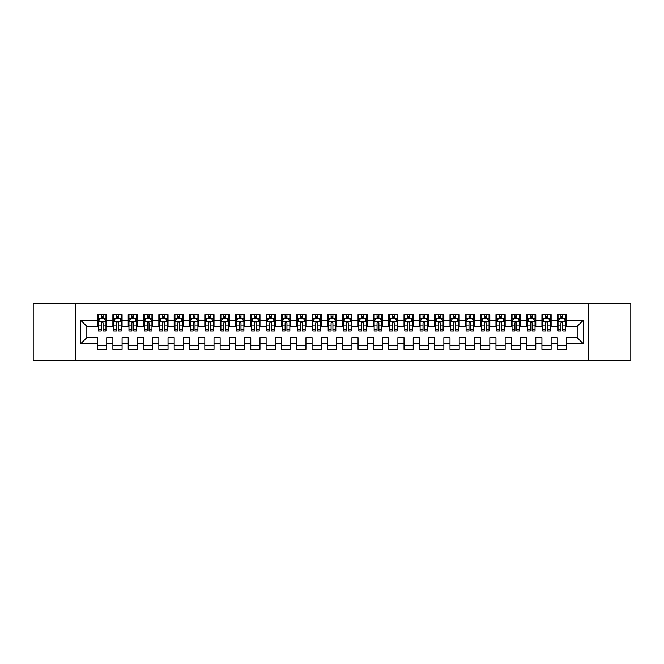 <?xml version="1.0" encoding="UTF-8"?>
<svg xmlns="http://www.w3.org/2000/svg" width="664" height="664" viewBox="0 0 664 664"><rect width="100%" height="100%" fill="white"/><g stroke="black" fill="none" stroke-linecap="round" stroke-linejoin="round"><path stroke-width="1" d="M588.354 360.344L630.8 360.344L630.8 303.656L588.354 303.656L588.354 360.344L75.646 360.344L75.646 303.656L33.2 303.656L33.2 360.344L75.646 360.344M588.354 303.656L75.646 303.656M80.701 343.803L80.701 320.197L97.558 320.197L97.558 326.331L86.835 326.331L86.835 337.669L80.701 343.803L97.558 343.803L97.558 349.239L106.755 349.239L106.755 343.803L112.88 343.803L112.88 349.239L122.076 349.239L122.076 343.803L128.202 343.803L128.202 349.239L137.398 349.239L137.398 343.803L143.524 343.803L143.524 349.239L152.72 349.239L152.72 343.803L158.845 343.803L158.845 349.239L168.042 349.239L168.042 343.803L174.175 343.803L174.175 349.239L183.364 349.239L183.364 343.803L189.497 343.803L189.497 349.239L198.685 349.239L198.685 343.803L204.819 343.803L204.819 349.239L214.016 349.239L214.016 343.803L220.141 343.803L220.141 349.239L229.337 349.239L229.337 343.803L235.463 343.803L235.463 349.239L244.659 349.239L244.659 343.803L250.784 343.803L250.784 349.239L259.981 349.239L259.981 343.803L266.115 343.803L266.115 349.239L275.303 349.239L275.303 343.803L281.436 343.803L281.436 349.239L290.624 349.239L290.624 343.803L296.758 343.803L296.758 349.239L305.955 349.239L305.955 343.803L312.08 343.803L312.08 349.239L321.276 349.239L321.276 343.803L327.402 343.803L327.402 349.239L336.598 349.239L336.598 343.803L342.724 343.803L342.724 349.239L351.92 349.239L351.92 343.803L358.045 343.803L358.045 349.239L367.242 349.239L367.242 343.803L373.375 343.803L373.375 349.239L382.564 349.239L382.564 343.803L388.697 343.803L388.697 349.239L397.885 349.239L397.885 343.803L404.019 343.803L404.019 349.239L413.216 349.239L413.216 343.803L419.341 343.803L419.341 349.239L428.537 349.239L428.537 343.803L434.663 343.803L434.663 349.239L443.859 349.239L443.859 343.803L449.984 343.803L449.984 349.239L459.181 349.239L459.181 343.803L465.315 343.803L465.315 349.239L474.503 349.239L474.503 343.803L480.636 343.803L480.636 349.239L489.824 349.239L489.824 343.803L495.958 343.803L495.958 349.239L505.155 349.239L505.155 343.803L511.28 343.803L511.28 349.239L520.476 349.239L520.476 343.803L526.602 343.803L526.602 349.239L535.798 349.239L535.798 343.803L541.924 343.803L541.924 349.239L551.12 349.239L551.12 343.803L557.245 343.803L557.245 349.239L566.442 349.239L566.442 337.669L577.165 337.669L577.165 326.331L566.442 326.331L566.442 320.197L583.299 320.197L583.299 343.803L566.442 343.803M566.442 320.197L566.442 314.761L557.245 314.761L557.245 320.197L551.12 320.197L551.12 314.761L541.924 314.761L541.924 320.197L535.798 320.197L535.798 314.761L526.602 314.761L526.602 320.197L520.476 320.197L520.476 314.761L511.28 314.761L511.28 320.197L505.155 320.197L505.155 314.761L495.958 314.761L495.958 320.197L489.824 320.197L489.824 314.761L480.636 314.761L480.636 320.197L474.503 320.197L474.503 314.761L465.315 314.761L465.315 320.197L459.181 320.197L459.181 314.761L449.984 314.761L449.984 320.197L443.859 320.197L443.859 314.761L434.663 314.761L434.663 320.197L428.537 320.197L428.537 314.761L419.341 314.761L419.341 320.197L413.216 320.197L413.216 314.761L404.019 314.761L404.019 320.197L397.885 320.197L397.885 314.761L388.697 314.761L388.697 320.197L382.564 320.197L382.564 314.761L373.375 314.761L373.375 320.197L367.242 320.197L367.242 314.761L358.045 314.761L358.045 320.197L351.92 320.197L351.92 314.761L342.724 314.761L342.724 320.197L336.598 320.197L336.598 314.761L327.402 314.761L327.402 320.197L321.276 320.197L321.276 314.761L312.08 314.761L312.08 320.197L305.955 320.197L305.955 314.761L296.758 314.761L296.758 320.197L290.624 320.197L290.624 314.761L281.436 314.761L281.436 320.197L275.303 320.197L275.303 314.761L266.115 314.761L266.115 320.197L259.981 320.197L259.981 314.761L250.784 314.761L250.784 320.197L244.659 320.197L244.659 314.761L235.463 314.761L235.463 320.197L229.337 320.197L229.337 314.761L220.141 314.761L220.141 320.197L214.016 320.197L214.016 314.761L204.819 314.761L204.819 320.197L198.685 320.197L198.685 314.761L189.497 314.761L189.497 320.197L183.364 320.197L183.364 314.761L174.175 314.761L174.175 320.197L168.042 320.197L168.042 314.761L158.845 314.761L158.845 320.197L152.72 320.197L152.72 314.761L143.524 314.761L143.524 320.197L137.398 320.197L137.398 314.761L128.202 314.761L128.202 320.197L122.076 320.197L122.076 314.761L112.88 314.761L112.88 320.197L106.755 320.197L106.755 314.761L97.558 314.761L97.558 320.197M551.12 343.803L551.12 337.669L557.245 337.669L557.245 343.803M583.299 320.197L577.165 326.331M535.798 343.803L535.798 337.669L541.924 337.669L541.924 343.803M557.245 320.197L557.245 326.331L551.12 326.331L551.12 320.197M520.476 343.803L520.476 337.669L526.602 337.669L526.602 343.803M541.924 320.197L541.924 326.331L535.798 326.331L535.798 320.197M505.155 343.803L505.155 337.669L511.28 337.669L511.28 343.803M526.602 320.197L526.602 326.331L520.476 326.331L520.476 320.197M489.824 343.803L489.824 337.669L495.958 337.669L495.958 343.803M511.28 320.197L511.28 326.331L505.155 326.331L505.155 320.197M474.503 343.803L474.503 337.669L480.636 337.669L480.636 343.803M495.958 320.197L495.958 326.331L489.824 326.331L489.824 320.197M459.181 343.803L459.181 337.669L465.315 337.669L465.315 343.803M480.636 320.197L480.636 326.331L474.503 326.331L474.503 320.197M443.859 343.803L443.859 337.669L449.984 337.669L449.984 343.803M465.315 320.197L465.315 326.331L459.181 326.331L459.181 320.197M428.537 343.803L428.537 337.669L434.663 337.669L434.663 343.803M449.984 320.197L449.984 326.331L443.859 326.331L443.859 320.197M413.216 343.803L413.216 337.669L419.341 337.669L419.341 343.803M434.663 320.197L434.663 326.331L428.537 326.331L428.537 320.197M397.885 343.803L397.885 337.669L404.019 337.669L404.019 343.803M419.341 320.197L419.341 326.331L413.216 326.331L413.216 320.197M382.564 343.803L382.564 337.669L388.697 337.669L388.697 343.803M404.019 320.197L404.019 326.331L397.885 326.331L397.885 320.197M367.242 343.803L367.242 337.669L373.375 337.669L373.375 343.803M388.697 320.197L388.697 326.331L382.564 326.331L382.564 320.197M351.92 343.803L351.92 337.669L358.045 337.669L358.045 343.803M373.375 320.197L373.375 326.331L367.242 326.331L367.242 320.197M336.598 343.803L336.598 337.669L342.724 337.669L342.724 343.803M358.045 320.197L358.045 326.331L351.92 326.331L351.92 320.197M321.276 343.803L321.276 337.669L327.402 337.669L327.402 343.803M342.724 320.197L342.724 326.331L336.598 326.331L336.598 320.197M305.955 343.803L305.955 337.669L312.08 337.669L312.08 343.803M327.402 320.197L327.402 326.331L321.276 326.331L321.276 320.197M290.624 343.803L290.624 337.669L296.758 337.669L296.758 343.803M312.08 320.197L312.08 326.331L305.955 326.331L305.955 320.197M275.303 343.803L275.303 337.669L281.436 337.669L281.436 343.803M296.758 320.197L296.758 326.331L290.624 326.331L290.624 320.197M259.981 343.803L259.981 337.669L266.115 337.669L266.115 343.803M281.436 320.197L281.436 326.331L275.303 326.331L275.303 320.197M244.659 343.803L244.659 337.669L250.784 337.669L250.784 343.803M266.115 320.197L266.115 326.331L259.981 326.331L259.981 320.197M229.337 343.803L229.337 337.669L235.463 337.669L235.463 343.803M250.784 320.197L250.784 326.331L244.659 326.331L244.659 320.197M214.016 343.803L214.016 337.669L220.141 337.669L220.141 343.803M235.463 320.197L235.463 326.331L229.337 326.331L229.337 320.197M198.685 343.803L198.685 337.669L204.819 337.669L204.819 343.803M220.141 320.197L220.141 326.331L214.016 326.331L214.016 320.197M183.364 343.803L183.364 337.669L189.497 337.669L189.497 343.803M204.819 320.197L204.819 326.331L198.685 326.331L198.685 320.197M168.042 343.803L168.042 337.669L174.175 337.669L174.175 343.803M189.497 320.197L189.497 326.331L183.364 326.331L183.364 320.197M152.72 343.803L152.72 337.669L158.845 337.669L158.845 343.803M174.175 320.197L174.175 326.331L168.042 326.331L168.042 320.197M137.398 343.803L137.398 337.669L143.524 337.669L143.524 343.803M158.845 320.197L158.845 326.331L152.72 326.331L152.72 320.197M122.076 343.803L122.076 337.669L128.202 337.669L128.202 343.803M143.524 320.197L143.524 326.331L137.398 326.331L137.398 320.197M106.755 343.803L106.755 337.669L112.88 337.669L112.88 343.803M128.202 320.197L128.202 326.331L122.076 326.331L122.076 320.197M86.835 337.669L97.558 337.669L97.558 343.803M112.88 320.197L112.88 326.331L106.755 326.331L106.755 320.197M557.245 318.596L558.017 318.596M565.678 318.596L566.442 318.596M541.924 318.596L542.696 318.596M550.356 318.596L551.12 318.596M526.602 318.596L527.365 318.596M535.035 318.596L535.798 318.596M511.28 318.596L512.044 318.596M519.704 318.596L520.476 318.596M495.958 318.596L496.722 318.596M504.383 318.596L505.155 318.596M480.636 318.596L481.4 318.596M489.061 318.596L489.824 318.596M465.315 318.596L466.078 318.596M473.739 318.596L474.503 318.596M449.984 318.596L450.756 318.596M458.417 318.596L459.181 318.596M434.663 318.596L435.435 318.596M443.096 318.596L443.859 318.596M419.341 318.596L420.104 318.596M427.765 318.596L428.537 318.596M404.019 318.596L404.783 318.596M412.444 318.596L413.216 318.596M388.697 318.596L389.461 318.596M397.122 318.596L397.885 318.596M373.375 318.596L374.139 318.596M381.8 318.596L382.564 318.596M358.045 318.596L358.817 318.596M366.478 318.596L367.242 318.596M342.724 318.596L343.495 318.596M351.156 318.596L351.92 318.596M327.402 318.596L328.165 318.596M335.835 318.596L336.598 318.596M312.08 318.596L312.844 318.596M320.504 318.596L321.276 318.596M296.758 318.596L297.522 318.596M305.183 318.596L305.955 318.596M281.436 318.596L282.2 318.596M289.861 318.596L290.624 318.596M266.115 318.596L266.878 318.596M274.539 318.596L275.303 318.596M250.784 318.596L251.556 318.596M259.217 318.596L259.981 318.596M235.463 318.596L236.235 318.596M243.895 318.596L244.659 318.596M220.141 318.596L220.904 318.596M228.565 318.596L229.337 318.596M204.819 318.596L205.583 318.596M213.244 318.596L214.016 318.596M189.497 318.596L190.261 318.596M197.922 318.596L198.685 318.596M174.175 318.596L174.939 318.596M182.6 318.596L183.364 318.596M158.845 318.596L159.617 318.596M167.278 318.596L168.042 318.596M143.524 318.596L144.295 318.596M151.956 318.596L152.72 318.596M128.202 318.596L128.965 318.596M136.635 318.596L137.398 318.596M112.88 318.596L113.644 318.596M121.305 318.596L122.076 318.596M97.558 318.596L98.322 318.596M105.983 318.596L106.755 318.596M97.558 345.404L106.755 345.404M112.88 345.404L122.076 345.404M128.202 345.404L137.398 345.404M143.524 345.404L152.72 345.404M158.845 345.404L168.042 345.404M174.175 345.404L183.364 345.404M189.497 345.404L198.685 345.404M204.819 345.404L214.016 345.404M220.141 345.404L229.337 345.404M235.463 345.404L244.659 345.404M250.784 345.404L259.981 345.404M266.115 345.404L275.303 345.404M281.436 345.404L290.624 345.404M296.758 345.404L305.955 345.404M312.08 345.404L321.276 345.404M327.402 345.404L336.598 345.404M342.724 345.404L351.92 345.404M358.045 345.404L367.242 345.404M373.375 345.404L382.564 345.404M388.697 345.404L397.885 345.404M404.019 345.404L413.216 345.404M419.341 345.404L428.537 345.404M434.663 345.404L443.859 345.404M449.984 345.404L459.181 345.404M465.315 345.404L474.503 345.404M480.636 345.404L489.824 345.404M495.958 345.404L505.155 345.404M511.28 345.404L520.476 345.404M526.602 345.404L535.798 345.404M541.924 345.404L551.12 345.404M557.245 345.404L566.442 345.404M80.701 320.197L86.835 326.331M577.165 337.669L583.299 343.803M103.069 316.753L101.235 316.753M105.983 329.161L103.069 329.161L103.069 331.079L105.983 331.079L105.983 321.733L104.455 318.67L99.857 318.67L98.322 321.733L98.322 331.079L101.235 331.079L101.235 329.161L98.322 329.161M98.322 321.733L98.322 314.761M105.983 321.733L105.983 314.761M101.235 318.67L101.235 314.761M103.069 314.761L103.069 318.67M103.069 329.161L103.069 322.887C102.463 321.7 101.849 321.7 101.235 322.887L101.235 329.161M103.069 318.596L101.235 318.596M118.4 316.753L116.557 316.753M121.305 329.161L118.4 329.161L118.4 331.079L121.305 331.079L121.305 321.733L119.777 318.67L115.179 318.67L113.644 321.733L113.644 331.079L116.557 331.079L116.557 329.161L113.644 329.161M113.644 321.733L113.644 314.761M121.305 321.733L121.305 314.761M116.557 318.67L116.557 314.761M118.4 314.761L118.4 318.67M118.4 329.161L118.4 322.887C117.785 321.7 117.171 321.7 116.557 322.887L116.557 329.161M118.4 318.596L116.557 318.596M133.721 316.753L131.879 316.753M136.635 329.161L133.721 329.161L133.721 331.079L136.635 331.079L136.635 321.733L135.099 318.67L130.501 318.67L128.965 321.733L128.965 331.079L131.879 331.079L131.879 329.161L128.965 329.161M128.965 321.733L128.965 314.761M136.635 321.733L136.635 314.761M131.879 318.67L131.879 314.761M133.721 314.761L133.721 318.67M133.721 329.161L133.721 322.887C133.107 321.7 132.493 321.7 131.879 322.887L131.879 329.161M133.721 318.596L131.879 318.596M149.043 316.753L147.2 316.753M151.956 329.161L149.043 329.161L149.043 331.079L151.956 331.079L151.956 321.733L150.421 318.67L145.823 318.67L144.295 321.733L144.295 331.079L147.2 331.079L147.2 329.161L144.295 329.161M144.295 321.733L144.295 314.761M151.956 321.733L151.956 314.761M147.2 318.67L147.2 314.761M149.043 314.761L149.043 318.67M149.043 329.161L149.043 322.887C148.429 321.7 147.815 321.7 147.2 322.887L147.2 329.161M149.043 318.596L147.2 318.596M164.365 316.753L162.531 316.753M167.278 329.161L164.365 329.161L164.365 331.079L167.278 331.079L167.278 321.733L165.743 318.67L161.144 318.67L159.617 321.733L159.617 331.079L162.531 331.079L162.531 329.161L159.617 329.161M159.617 321.733L159.617 314.761M167.278 321.733L167.278 314.761M162.531 318.67L162.531 314.761M164.365 314.761L164.365 318.67M164.365 329.161L164.365 322.887C163.751 321.7 163.137 321.7 162.531 322.887L162.531 329.161M164.365 318.596L162.531 318.596M179.687 316.753L177.852 316.753M182.6 329.161L179.687 329.161L179.687 331.079L182.6 331.079L182.6 321.733L181.065 318.67L176.475 318.67L174.939 321.733L174.939 331.079L177.852 331.079L177.852 329.161L174.939 329.161M174.939 321.733L174.939 314.761M182.6 321.733L182.6 314.761M177.852 318.67L177.852 314.761M179.687 314.761L179.687 318.67M179.687 329.161L179.687 322.887C179.072 321.7 178.467 321.7 177.852 322.887L177.852 329.161M179.687 318.596L177.852 318.596M195.008 316.753L193.174 316.753M197.922 329.161L195.008 329.161L195.008 331.079L197.922 331.079L197.922 321.733L196.395 318.67L191.796 318.67L190.261 321.733L190.261 331.079L193.174 331.079L193.174 329.161L190.261 329.161M190.261 321.733L190.261 314.761M197.922 321.733L197.922 314.761M193.174 318.67L193.174 314.761M195.008 314.761L195.008 318.67M195.008 329.161L195.008 322.887C194.403 321.7 193.788 321.7 193.174 322.887L193.174 329.161M195.008 318.596L193.174 318.596M210.339 316.753L208.496 316.753M213.244 329.161L210.339 329.161L210.339 331.079L213.244 331.079L213.244 321.733L211.716 318.67L207.118 318.67L205.583 321.733L205.583 331.079L208.496 331.079L208.496 329.161L205.583 329.161M205.583 321.733L205.583 314.761M213.244 321.733L213.244 314.761M208.496 318.67L208.496 314.761M210.339 314.761L210.339 318.67M210.339 329.161L210.339 322.887C209.724 321.7 209.11 321.7 208.496 322.887L208.496 329.161M210.339 318.596L208.496 318.596M225.66 316.753L223.818 316.753M228.565 329.161L225.66 329.161L225.66 331.079L228.565 331.079L228.565 321.733L227.038 318.67L222.44 318.67L220.904 321.733L220.904 331.079L223.818 331.079L223.818 329.161L220.904 329.161M220.904 321.733L220.904 314.761M228.565 321.733L228.565 314.761M223.818 318.67L223.818 314.761M225.66 314.761L225.66 318.67M225.66 329.161L225.66 322.887C225.046 321.7 224.432 321.7 223.818 322.887L223.818 329.161M225.66 318.596L223.818 318.596M240.982 316.753L239.14 316.753M243.895 329.161L240.982 329.161L240.982 331.079L243.895 331.079L243.895 321.733L242.36 318.67L237.762 318.67L236.235 321.733L236.235 331.079L239.14 331.079L239.14 329.161L236.235 329.161M236.235 321.733L236.235 314.761M243.895 321.733L243.895 314.761M239.14 318.67L239.14 314.761M240.982 314.761L240.982 318.67M240.982 329.161L240.982 322.887C240.368 321.7 239.754 321.7 239.14 322.887L239.14 329.161M240.982 318.596L239.14 318.596M256.304 316.753L254.461 316.753M259.217 329.161L256.304 329.161L256.304 331.079L259.217 331.079L259.217 321.733L257.682 318.67L253.084 318.67L251.556 321.733L251.556 331.079L254.461 331.079L254.461 329.161L251.556 329.161M251.556 321.733L251.556 314.761M259.217 321.733L259.217 314.761M254.461 318.67L254.461 314.761M256.304 314.761L256.304 318.67M256.304 329.161L256.304 322.887C255.69 321.7 255.076 321.7 254.461 322.887L254.461 329.161M256.304 318.596L254.461 318.596M271.626 316.753L269.791 316.753M274.539 329.161L271.626 329.161L271.626 331.079L274.539 331.079L274.539 321.733L273.004 318.67L268.405 318.67L266.878 321.733L266.878 331.079L269.791 331.079L269.791 329.161L266.878 329.161M266.878 321.733L266.878 314.761M274.539 321.733L274.539 314.761M269.791 318.67L269.791 314.761M271.626 314.761L271.626 318.67M271.626 329.161L271.626 322.887C271.012 321.7 270.406 321.7 269.791 322.887L269.791 329.161M271.626 318.596L269.791 318.596M286.948 316.753L285.113 316.753M289.861 329.161L286.948 329.161L286.948 331.079L289.861 331.079L289.861 321.733L288.325 318.67L283.736 318.67L282.2 321.733L282.2 331.079L285.113 331.079L285.113 329.161L282.2 329.161M282.2 321.733L282.2 314.761M289.861 321.733L289.861 314.761M285.113 318.67L285.113 314.761M286.948 314.761L286.948 318.67M286.948 329.161L286.948 322.887C286.342 321.7 285.727 321.7 285.113 322.887L285.113 329.161M286.948 318.596L285.113 318.596M302.269 316.753L300.435 316.753M305.183 329.161L302.269 329.161L302.269 331.079L305.183 331.079L305.183 321.733L303.656 318.67L299.057 318.67L297.522 321.733L297.522 331.079L300.435 331.079L300.435 329.161L297.522 329.161M297.522 321.733L297.522 314.761M305.183 321.733L305.183 314.761M300.435 318.67L300.435 314.761M302.269 314.761L302.269 318.67M302.269 329.161L302.269 322.887C301.663 321.7 301.049 321.7 300.435 322.887L300.435 329.161M302.269 318.596L300.435 318.596M317.599 316.753L315.757 316.753M320.504 329.161L317.599 329.161L317.599 331.079L320.504 331.079L320.504 321.733L318.977 318.67L314.379 318.67L312.844 321.733L312.844 331.079L315.757 331.079L315.757 329.161L312.844 329.161M312.844 321.733L312.844 314.761M320.504 321.733L320.504 314.761M315.757 318.67L315.757 314.761M317.599 314.761L317.599 318.67M317.599 329.161L317.599 322.887C316.985 321.7 316.371 321.7 315.757 322.887L315.757 329.161M317.599 318.596L315.757 318.596M332.921 316.753L331.079 316.753M335.835 329.161L332.921 329.161L332.921 331.079L335.835 331.079L335.835 321.733L334.299 318.67L329.701 318.67L328.165 321.733L328.165 331.079L331.079 331.079L331.079 329.161L328.165 329.161M328.165 321.733L328.165 314.761M335.835 321.733L335.835 314.761M331.079 318.67L331.079 314.761M332.921 314.761L332.921 318.67M332.921 329.161L332.921 322.887C332.307 321.7 331.693 321.7 331.079 322.887L331.079 329.161M332.921 318.596L331.079 318.596M348.243 316.753L346.401 316.753M351.156 329.161L348.243 329.161L348.243 331.079L351.156 331.079L351.156 321.733L349.621 318.67L345.023 318.67L343.495 321.733L343.495 331.079L346.401 331.079L346.401 329.161L343.495 329.161M343.495 321.733L343.495 314.761M351.156 321.733L351.156 314.761M346.401 318.67L346.401 314.761M348.243 314.761L348.243 318.67M348.243 329.161L348.243 322.887C347.629 321.7 347.015 321.7 346.401 322.887L346.401 329.161M348.243 318.596L346.401 318.596M363.565 316.753L361.731 316.753M366.478 329.161L363.565 329.161L363.565 331.079L366.478 331.079L366.478 321.733L364.943 318.67L360.344 318.67L358.817 321.733L358.817 331.079L361.731 331.079L361.731 329.161L358.817 329.161M358.817 321.733L358.817 314.761M366.478 321.733L366.478 314.761M361.731 318.67L361.731 314.761M363.565 314.761L363.565 318.67M363.565 329.161L363.565 322.887C362.951 321.7 362.337 321.7 361.731 322.887L361.731 329.161M363.565 318.596L361.731 318.596M378.887 316.753L377.052 316.753M381.8 329.161L378.887 329.161L378.887 331.079L381.8 331.079L381.8 321.733L380.264 318.67L375.675 318.67L374.139 321.733L374.139 331.079L377.052 331.079L377.052 329.161L374.139 329.161M374.139 321.733L374.139 314.761M381.8 321.733L381.8 314.761M377.052 318.67L377.052 314.761M378.887 314.761L378.887 318.67M378.887 329.161L378.887 322.887C378.272 321.7 377.667 321.7 377.052 322.887L377.052 329.161M378.887 318.596L377.052 318.596M394.208 316.753L392.374 316.753M397.122 329.161L394.208 329.161L394.208 331.079L397.122 331.079L397.122 321.733L395.595 318.67L390.996 318.67L389.461 321.733L389.461 331.079L392.374 331.079L392.374 329.161L389.461 329.161M389.461 321.733L389.461 314.761M397.122 321.733L397.122 314.761M392.374 318.67L392.374 314.761M394.208 314.761L394.208 318.67M394.208 329.161L394.208 322.887C393.603 321.7 392.988 321.7 392.374 322.887L392.374 329.161M394.208 318.596L392.374 318.596M409.539 316.753L407.696 316.753M412.444 329.161L409.539 329.161L409.539 331.079L412.444 331.079L412.444 321.733L410.916 318.67L406.318 318.67L404.783 321.733L404.783 331.079L407.696 331.079L407.696 329.161L404.783 329.161M404.783 321.733L404.783 314.761M412.444 321.733L412.444 314.761M407.696 318.67L407.696 314.761M409.539 314.761L409.539 318.67M409.539 329.161L409.539 322.887C408.924 321.7 408.31 321.7 407.696 322.887L407.696 329.161M409.539 318.596L407.696 318.596M424.86 316.753L423.018 316.753M427.765 329.161L424.86 329.161L424.86 331.079L427.765 331.079L427.765 321.733L426.238 318.67L421.64 318.67L420.104 321.733L420.104 331.079L423.018 331.079L423.018 329.161L420.104 329.161M420.104 321.733L420.104 314.761M427.765 321.733L427.765 314.761M423.018 318.67L423.018 314.761M424.86 314.761L424.86 318.67M424.86 329.161L424.86 322.887C424.246 321.7 423.632 321.7 423.018 322.887L423.018 329.161M424.86 318.596L423.018 318.596M440.182 316.753L438.34 316.753M443.096 329.161L440.182 329.161L440.182 331.079L443.096 331.079L443.096 321.733L441.56 318.67L436.962 318.67L435.435 321.733L435.435 331.079L438.34 331.079L438.34 329.161L435.435 329.161M435.435 321.733L435.435 314.761M443.096 321.733L443.096 314.761M438.34 318.67L438.34 314.761M440.182 314.761L440.182 318.67M440.182 329.161L440.182 322.887C439.568 321.7 438.954 321.7 438.34 322.887L438.34 329.161M440.182 318.596L438.34 318.596M455.504 316.753L453.661 316.753M458.417 329.161L455.504 329.161L455.504 331.079L458.417 331.079L458.417 321.733L456.882 318.67L452.284 318.67L450.756 321.733L450.756 331.079L453.661 331.079L453.661 329.161L450.756 329.161M450.756 321.733L450.756 314.761M458.417 321.733L458.417 314.761M453.661 318.67L453.661 314.761M455.504 314.761L455.504 318.67M455.504 329.161L455.504 322.887C454.89 321.7 454.276 321.7 453.661 322.887L453.661 329.161M455.504 318.596L453.661 318.596M470.826 316.753L468.991 316.753M473.739 329.161L470.826 329.161L470.826 331.079L473.739 331.079L473.739 321.733L472.204 318.67L467.605 318.67L466.078 321.733L466.078 331.079L468.991 331.079L468.991 329.161L466.078 329.161M466.078 321.733L466.078 314.761M473.739 321.733L473.739 314.761M468.991 318.67L468.991 314.761M470.826 314.761L470.826 318.67M470.826 329.161L470.826 322.887C470.212 321.7 469.606 321.7 468.991 322.887L468.991 329.161M470.826 318.596L468.991 318.596M486.148 316.753L484.313 316.753M489.061 329.161L486.148 329.161L486.148 331.079L489.061 331.079L489.061 321.733L487.525 318.67L482.935 318.67L481.4 321.733L481.4 331.079L484.313 331.079L484.313 329.161L481.4 329.161M481.4 321.733L481.4 314.761M489.061 321.733L489.061 314.761M484.313 318.67L484.313 314.761M486.148 314.761L486.148 318.67M486.148 329.161L486.148 322.887C485.542 321.7 484.927 321.7 484.313 322.887L484.313 329.161M486.148 318.596L484.313 318.596M501.469 316.753L499.635 316.753M504.383 329.161L501.469 329.161L501.469 331.079L504.383 331.079L504.383 321.733L502.856 318.67L498.257 318.67L496.722 321.733L496.722 331.079L499.635 331.079L499.635 329.161L496.722 329.161M496.722 321.733L496.722 314.761M504.383 321.733L504.383 314.761M499.635 318.67L499.635 314.761M501.469 314.761L501.469 318.67M501.469 329.161L501.469 322.887C500.863 321.7 500.249 321.7 499.635 322.887L499.635 329.161M501.469 318.596L499.635 318.596M516.799 316.753L514.957 316.753M519.704 329.161L516.799 329.161L516.799 331.079L519.704 331.079L519.704 321.733L518.177 318.67L513.579 318.67L512.044 321.733L512.044 331.079L514.957 331.079L514.957 329.161L512.044 329.161M512.044 321.733L512.044 314.761M519.704 321.733L519.704 314.761M514.957 318.67L514.957 314.761M516.799 314.761L516.799 318.67M516.799 329.161L516.799 322.887C516.185 321.7 515.571 321.7 514.957 322.887L514.957 329.161M516.799 318.596L514.957 318.596M532.121 316.753L530.279 316.753M535.035 329.161L532.121 329.161L532.121 331.079L535.035 331.079L535.035 321.733L533.499 318.67L528.901 318.67L527.365 321.733L527.365 331.079L530.279 331.079L530.279 329.161L527.365 329.161M527.365 321.733L527.365 314.761M535.035 321.733L535.035 314.761M530.279 318.67L530.279 314.761M532.121 314.761L532.121 318.67M532.121 329.161L532.121 322.887C531.507 321.7 530.893 321.7 530.279 322.887L530.279 329.161M532.121 318.596L530.279 318.596M547.443 316.753L545.601 316.753M550.356 329.161L547.443 329.161L547.443 331.079L550.356 331.079L550.356 321.733L548.821 318.67L544.223 318.67L542.696 321.733L542.696 331.079L545.601 331.079L545.601 329.161L542.696 329.161M542.696 321.733L542.696 314.761M550.356 321.733L550.356 314.761M545.601 318.67L545.601 314.761M547.443 314.761L547.443 318.67M547.443 329.161L547.443 322.887C546.829 321.7 546.215 321.7 545.601 322.887L545.601 329.161M547.443 318.596L545.601 318.596M562.765 316.753L560.931 316.753M565.678 329.161L562.765 329.161L562.765 331.079L565.678 331.079L565.678 321.733L564.143 318.67L559.544 318.67L558.017 321.733L558.017 331.079L560.931 331.079L560.931 329.161L558.017 329.161M558.017 321.733L558.017 314.761M565.678 321.733L565.678 314.761M560.931 318.67L560.931 314.761M562.765 314.761L562.765 318.67M562.765 329.161L562.765 322.887C562.151 321.7 561.536 321.7 560.931 322.887L560.931 329.161M562.765 318.596L560.931 318.596M105.95 321.658L98.363 321.658M98.322 318.853L99.766 318.853M104.547 318.853L105.983 318.853M101.235 325.053L98.322 325.053M105.983 325.053L103.069 325.053M103.069 317.732L101.235 317.732M121.271 321.658L113.685 321.658M113.644 318.853L115.088 318.853M119.869 318.853L121.305 318.853M116.557 325.053L113.644 325.053M121.305 325.053L118.4 325.053M118.4 317.732L116.557 317.732M136.593 321.658L129.007 321.658M128.965 318.853L130.41 318.853M135.19 318.853L136.635 318.853M131.879 325.053L128.965 325.053M136.635 325.053L133.721 325.053M133.721 317.732L131.879 317.732M151.915 321.658L144.329 321.658M144.295 318.853L145.731 318.853M150.512 318.853L151.956 318.853M147.2 325.053L144.295 325.053M151.956 325.053L149.043 325.053M149.043 317.732L147.2 317.732M167.237 321.658L159.65 321.658M159.617 318.853L161.053 318.853M165.834 318.853L167.278 318.853M162.531 325.053L159.617 325.053M167.278 325.053L164.365 325.053M164.365 317.732L162.531 317.732M182.558 321.658L174.981 321.658M174.939 318.853L176.375 318.853M181.156 318.853L182.6 318.853M177.852 325.053L174.939 325.053M182.6 325.053L179.687 325.053M179.687 317.732L177.852 317.732M197.889 321.658L190.302 321.658M190.261 318.853L191.705 318.853M196.486 318.853L197.922 318.853M193.174 325.053L190.261 325.053M197.922 325.053L195.008 325.053M195.008 317.732L193.174 317.732M213.21 321.658L205.624 321.658M205.583 318.853L207.027 318.853M211.808 318.853L213.244 318.853M208.496 325.053L205.583 325.053M213.244 325.053L210.339 325.053M210.339 317.732L208.496 317.732M228.532 321.658L220.946 321.658M220.904 318.853L222.349 318.853M227.129 318.853L228.565 318.853M223.818 325.053L220.904 325.053M228.565 325.053L225.66 325.053M225.66 317.732L223.818 317.732M243.854 321.658L236.268 321.658M236.235 318.853L237.671 318.853M242.451 318.853L243.895 318.853M239.14 325.053L236.235 325.053M243.895 325.053L240.982 325.053M240.982 317.732L239.14 317.732M259.176 321.658L251.59 321.658M251.556 318.853L252.992 318.853M257.773 318.853L259.217 318.853M254.461 325.053L251.556 325.053M259.217 325.053L256.304 325.053M256.304 317.732L254.461 317.732M274.498 321.658L266.911 321.658M266.878 318.853L268.314 318.853M273.095 318.853L274.539 318.853M269.791 325.053L266.878 325.053M274.539 325.053L271.626 325.053M271.626 317.732L269.791 317.732M289.819 321.658L282.241 321.658M282.2 318.853L283.644 318.853M288.425 318.853L289.861 318.853M285.113 325.053L282.2 325.053M289.861 325.053L286.948 325.053M286.948 317.732L285.113 317.732M305.149 321.658L297.563 321.658M297.522 318.853L298.966 318.853M303.747 318.853L305.183 318.853M300.435 325.053L297.522 325.053M305.183 325.053L302.269 325.053M302.269 317.732L300.435 317.732M320.471 321.658L312.885 321.658M312.844 318.853L314.288 318.853M319.069 318.853L320.504 318.853M315.757 325.053L312.844 325.053M320.504 325.053L317.599 325.053M317.599 317.732L315.757 317.732M335.793 321.658L328.207 321.658M328.165 318.853L329.61 318.853M334.39 318.853L335.835 318.853M331.079 325.053L328.165 325.053M335.835 325.053L332.921 325.053M332.921 317.732L331.079 317.732M351.115 321.658L343.529 321.658M343.495 318.853L344.931 318.853M349.712 318.853L351.156 318.853M346.401 325.053L343.495 325.053M351.156 325.053L348.243 325.053M348.243 317.732L346.401 317.732M366.437 321.658L358.851 321.658M358.817 318.853L360.253 318.853M365.034 318.853L366.478 318.853M361.731 325.053L358.817 325.053M366.478 325.053L363.565 325.053M363.565 317.732L361.731 317.732M381.758 321.658L374.181 321.658M374.139 318.853L375.575 318.853M380.356 318.853L381.8 318.853M377.052 325.053L374.139 325.053M381.8 325.053L378.887 325.053M378.887 317.732L377.052 317.732M397.089 321.658L389.502 321.658M389.461 318.853L390.905 318.853M395.686 318.853L397.122 318.853M392.374 325.053L389.461 325.053M397.122 325.053L394.208 325.053M394.208 317.732L392.374 317.732M412.41 321.658L404.824 321.658M404.783 318.853L406.227 318.853M411.008 318.853L412.444 318.853M407.696 325.053L404.783 325.053M412.444 325.053L409.539 325.053M409.539 317.732L407.696 317.732M427.732 321.658L420.146 321.658M420.104 318.853L421.549 318.853M426.329 318.853L427.765 318.853M423.018 325.053L420.104 325.053M427.765 325.053L424.86 325.053M424.86 317.732L423.018 317.732M443.054 321.658L435.468 321.658M435.435 318.853L436.87 318.853M441.651 318.853L443.096 318.853M438.34 325.053L435.435 325.053M443.096 325.053L440.182 325.053M440.182 317.732L438.34 317.732M458.376 321.658L450.79 321.658M450.756 318.853L452.192 318.853M456.973 318.853L458.417 318.853M453.661 325.053L450.756 325.053M458.417 325.053L455.504 325.053M455.504 317.732L453.661 317.732M473.698 321.658L466.111 321.658M466.078 318.853L467.514 318.853M472.295 318.853L473.739 318.853M468.991 325.053L466.078 325.053M473.739 325.053L470.826 325.053M470.826 317.732L468.991 317.732M489.019 321.658L481.441 321.658M481.4 318.853L482.844 318.853M487.625 318.853L489.061 318.853M484.313 325.053L481.4 325.053M489.061 325.053L486.148 325.053M486.148 317.732L484.313 317.732M504.349 321.658L496.763 321.658M496.722 318.853L498.166 318.853M502.947 318.853L504.383 318.853M499.635 325.053L496.722 325.053M504.383 325.053L501.469 325.053M501.469 317.732L499.635 317.732M519.671 321.658L512.085 321.658M512.044 318.853L513.488 318.853M518.269 318.853L519.704 318.853M514.957 325.053L512.044 325.053M519.704 325.053L516.799 325.053M516.799 317.732L514.957 317.732M534.993 321.658L527.407 321.658M527.365 318.853L528.81 318.853M533.59 318.853L535.035 318.853M530.279 325.053L527.365 325.053M535.035 325.053L532.121 325.053M532.121 317.732L530.279 317.732M550.315 321.658L542.729 321.658M542.696 318.853L544.131 318.853M548.912 318.853L550.356 318.853M545.601 325.053L542.696 325.053M550.356 325.053L547.443 325.053M547.443 317.732L545.601 317.732M565.637 321.658L558.05 321.658M558.017 318.853L559.453 318.853M564.234 318.853L565.678 318.853M560.931 325.053L558.017 325.053M565.678 325.053L562.765 325.053M562.765 317.732L560.931 317.732"/></g></svg>
